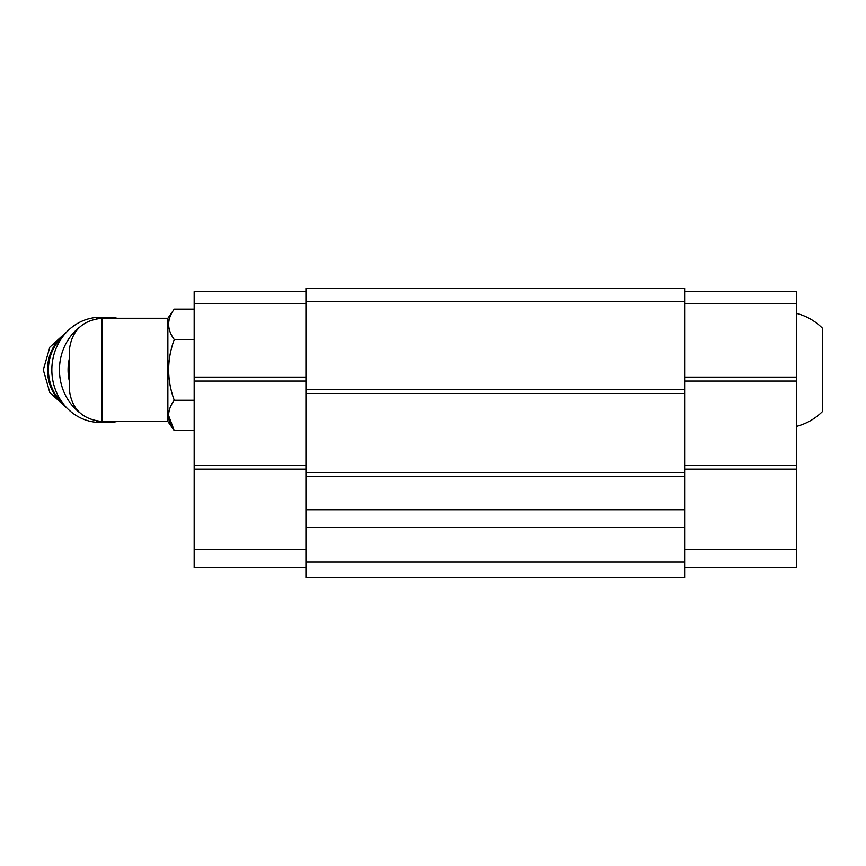 <?xml version="1.0" encoding="UTF-8"?>
<svg xmlns="http://www.w3.org/2000/svg" width="866" height="866" viewBox="0 0 866 866"><rect width="100%" height="100%" fill="white"/><g stroke="black" fill="none" stroke-linecap="round" stroke-linejoin="round"><path stroke-width="1.3" d="M796.406 313.34C806.538 316.003 815.307 321.037 822.7 328.463L822.7 411.307C815.307 418.722 806.538 423.766 796.406 426.429M167.863 421.493L167.863 318.277L102.123 318.277C82.151 320.225 71.196 331.18 69.248 351.141L69.248 388.618C71.196 408.59 82.151 419.545 102.123 421.493L167.863 421.493L174.25 430.619L168.556 415.431M684.638 301.509L305.936 301.509L305.936 288.356L684.638 288.356L684.638 509.749L305.936 509.749L305.936 476.397L684.638 476.397M684.638 527.188L305.936 527.188L305.936 577.644L684.638 577.644L684.638 509.749M305.936 527.188L305.936 509.749M684.638 561.861L305.936 561.861M305.936 301.509L305.936 476.397M684.638 389.603L305.936 389.603M684.638 393.554L305.936 393.554M684.638 472.446L305.936 472.446M684.638 291.647L796.406 291.647L796.406 303.479L684.638 303.479M796.406 303.479L796.406 377.111L684.638 377.111M796.406 377.111L796.406 381.062L684.638 381.062M796.406 381.062L796.406 465.215L684.638 465.215M796.406 465.215L796.406 469.155L684.638 469.155M796.406 469.155L796.406 549.369L684.638 549.369M796.406 549.369L796.406 567.782L684.638 567.782M305.936 303.479L194.168 303.479L194.168 291.647L305.936 291.647M194.168 303.479L194.168 377.111L305.936 377.111M194.168 377.111L194.168 381.062L305.936 381.062M194.168 381.062L194.168 465.215L305.936 465.215M194.168 465.215L194.168 469.155L305.936 469.155M194.168 469.155L194.168 549.369L305.936 549.369M194.168 549.369L194.168 567.782L305.936 567.782M167.863 318.277L174.25 309.151C166.792 319.208 166.792 329.329 174.25 339.515C166.802 359.801 166.802 380.044 174.25 400.254L194.168 400.254M194.168 430.619L174.25 430.619C166.792 420.432 166.792 410.311 174.25 400.254C166.802 379.968 166.802 359.726 174.25 339.515L194.168 339.515M174.25 309.151L194.168 309.151M69.248 359.119A46.017 42.369 90 0 0 69.248 380.65M117.202 318.277A52.599 48.42 90 0 0 107.871 317.292L100.25 317.292A52.599 48.42 90 0 0 51.841 369.879A52.599 48.42 90 0 0 100.25 422.478L107.871 422.478A52.599 48.42 90 0 0 117.202 421.493M107.871 317.292A52.599 48.42 90 0 0 96.505 318.753M79.704 327.099A52.599 48.42 90 0 0 65.773 395.87A52.599 48.42 90 0 0 79.704 412.671M96.505 421.006A52.599 48.42 90 0 0 107.871 422.478M102.123 318.277L102.123 421.493M64.658 334.233A43.397 39.944 90 0 0 64.658 405.537M62.861 336.463A43.397 39.944 90 0 0 62.861 403.296M67.451 331.202L49.838 347.158L43.3 369.879L49.838 392.601L67.451 408.568"/></g></svg>
